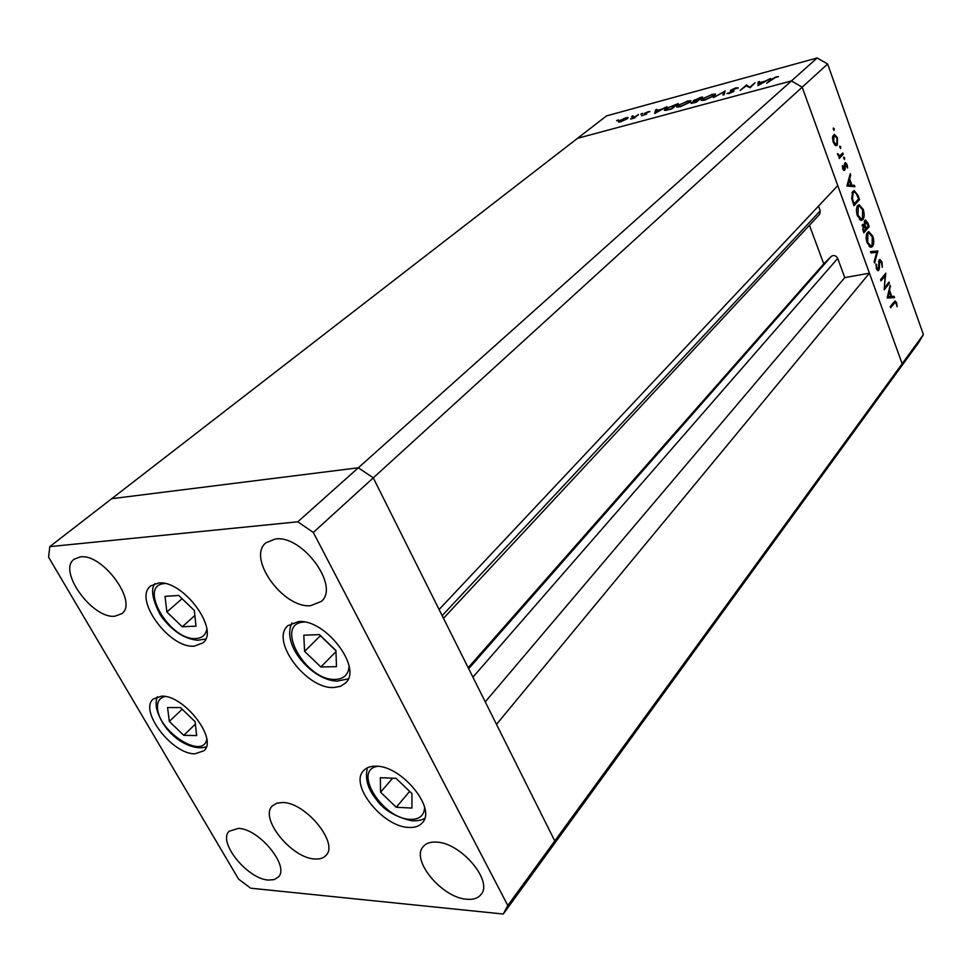 <?xml version="1.0" encoding="UTF-8"?>
<svg xmlns="http://www.w3.org/2000/svg" width="972" height="972" viewBox="0 0 972 972"><rect width="100%" height="100%" fill="white"/><g stroke="black" fill="none" stroke-linecap="round" stroke-linejoin="round"><path stroke-width="1.46" d="M503.265 914.032L507.797 905.491L313.324 532.462L297.821 521.806L49.779 546.629L48.6 557.211L238.577 879.138L250.715 888.201L503.265 914.032L550.091 849.613L554.781 840.95L373.272 477.86L439.089 609.517L837.767 185.616L802.192 87.176L791.439 80.931L577.538 138.303L606.492 115.911L817.16 57.968L827.646 63.994L923.4 334.55L918.491 342.812L897.205 372.094L902.15 363.759L869.418 273.181L496.498 724.371L554.781 840.95L550.091 849.613L897.205 372.094L902.15 363.759L923.4 334.55M313.324 532.462L373.272 477.86L358.316 467.787L373.272 477.86L827.646 63.994M507.797 905.491L902.15 363.759L802.192 87.176L791.439 80.931L358.316 467.787L111.719 498.697L577.538 138.303L791.439 80.931L817.16 57.968M818.497 206.113L820.234 210.839L819.663 214.302L443.487 618.338M809.433 225.297L823.746 263.849L831.327 256.341C833.855 254.798 835.993 255.49 837.718 258.418L844.765 277.615L869.418 273.181M844.765 277.615L485.247 701.857M823.746 263.849L468.176 667.715M750.19 86.921L755.086 82.705L750.007 87.759L746.217 85.888L740.129 90.432L746.399 85.062L750.384 87.431M730.579 90.25L735.877 87.832L738.356 87.954L731.697 89.959L734.018 90.761L733.763 91.38L729.158 93.482L726.862 93.482L732.596 91.72L730.312 90.943L730.579 90.25L730.908 91.125M725.039 90.87L724.176 94.746L722.961 95.062L723.788 91.976L713.399 97.65L725.136 91.101M711.65 94.418L715.538 94.077L714.857 95.426L705.016 100.007L701.104 100.359L701.82 98.974L711.783 94.758M687.216 101.052L690.958 100.724L690.242 102.084L680.485 106.628L676.731 106.981L677.484 105.559L687.35 101.404M666.962 106.653L654.618 113.53L655.76 109.69L656.902 109.386L656.537 110.601L661.896 109.156L666.962 106.653M618.313 119.823L616.685 120.747L618.459 120.176M627.596 118.608L620.707 121.792L618.338 122.01L618.933 120.953L625.761 117.806L628.155 117.563L627.596 118.608M633.112 115.802L631.472 116.725L633.258 116.154M638.276 114.441L634.461 118.025L630.536 119.046L638.446 114.854M642.443 113.262L640.803 114.198L642.589 113.627M646.404 114.161L641.484 115.802L645.335 114.465L644.254 113.505L648.142 111.719L649.928 111.573L645.323 113.202L646.72 113.627L646.404 114.161M665.298 108.815L678.274 103.579L671.749 108.9L665.759 110.383L664.398 110.322L665.298 108.815M699.208 97.893L702.513 96.993L696.073 102.327L691.056 103.36L694.19 101.185L693.097 101.161L693.486 100.456L699.33 98.221M770.492 78.525L757.966 85.609L758.221 81.855L759.472 81.514L759.399 82.705L765.268 81.113L770.492 78.525M775.34 77.493L766.665 83.264L770.832 79.619L776.033 76.922L778.475 76.679L775.34 77.493M884.909 287.214L889.003 282.099L889.429 283.265L884.204 289.802L885.14 275.744L880.997 280.872L880.571 279.681L885.82 273.193L884.289 287.323M879.223 259.901L879.952 259.524L881.993 261.942L882.284 267.361L881.458 262.598L879.636 261.103L879.356 268.649L878.141 270.726L876.404 268.624L876.027 263.995L876.999 268.09L878.36 269.22L879.223 259.901M877.838 250.873L874.593 263.048L874.132 261.772L876.744 252.307L870.936 252.89L870.475 251.602L877.898 251.043M872.783 236.196C874.168 240.631 874.071 244.069 872.516 246.511L870.973 247.301L867.158 242.927C865.736 238.395 865.833 234.908 867.449 232.466L868.907 231.701L872.783 236.196L872.042 236.33M863.185 209.332C864.582 213.828 864.485 217.266 862.893 219.66L861.399 220.413L857.462 215.918C856.016 211.337 856.113 207.85 857.766 205.457L859.163 204.715L863.185 209.332L862.443 209.49M854.898 186.697L846.916 186.041L850.245 173.709L850.731 175.045L849.662 178.982L851.897 185.202L854.412 185.36L854.898 186.697M834.255 128.717L834 130.455L833.356 128.025L834.255 128.717L833.15 128.984M837.269 145.314L835.288 145.411L833.186 142.216L832.482 137.635L834.365 134.294L837.524 137.854L837.269 145.314L835.75 145.666M840.719 146.784L840.464 148.534L839.832 146.116L840.719 146.784L839.626 147.051M842.846 153.005L843.295 154.244L839.14 158.533L839.31 156.65L837.487 153.637L839.614 155.739L842.846 153.005M844.668 157.816L844.401 159.554L843.781 157.148L844.668 157.816L843.574 158.059M844.753 170.27L842.748 168.861L842.408 165.641L844.279 169.055L844.364 164.001L845.373 162.591L847.086 164.572L847.56 168.035L845.3 164.086L845.215 169.14L843.89 170.465M852.821 191.387L854.267 190.621L858.009 195.396L859.515 199.612L853.999 205.724L851.642 198.41L852.821 191.387M867.862 222.965L869.162 226.598L863.744 232.843L862.614 224.374L864.327 224.605L864.788 220.425L865.53 220.037L867.862 222.965L867.109 223.123M894.556 297.626L887.169 298.04L890.145 285.282L889.635 290.567L891.749 296.484L894.106 296.351L894.556 297.626M896.063 303.41L895.176 302.389L890.656 307.735L890.231 306.569L895.127 300.943L896.609 302.802L897.132 306.69L896.063 303.41M836.88 138.012L837.524 137.854M833.94 135.983L833.709 141.705L836.127 144.403L836.819 144.05L837.014 138.376L834.608 135.655L832.676 136.287M833.065 141.863L833.709 141.705M841.157 154.742L843.295 154.244M837.524 154.026L838.168 153.868M837.682 154.73L838.326 154.584M838.386 156.042L839.735 155.727M842.384 166.273L843.064 166.115M842.627 168.46L843.259 168.326M846.418 164.73L847.086 164.572M844.34 164.304L845.3 164.086M844.34 164.985L845.033 164.827M844.498 166.953L845.154 166.807M843.089 169.614L845.215 169.14M849.832 175.239L850.731 175.045M848.775 179.176L849.662 178.982M847.997 185.822L851.897 185.202M848.07 186.029L854.412 185.36M846.94 185.968L851.083 185.154L849.321 180.245L848.058 184.972L851.083 185.154M848.434 180.44L849.321 180.245M847.159 185.166L848.058 184.972M857.608 200.013L859.515 199.612M854.121 203.865L858.519 199.017L856.417 193.72L854.376 192.019L853.258 192.614L852.432 198.543L854.121 203.865L853.38 204.023M851.703 198.689L852.432 198.543M851.909 192.906L853.258 192.614M860.439 220.158L862.893 219.66M858.191 206.672L858.009 215.225L861.313 219.052L862.456 218.457L862.638 210.013L859.333 206.088L856.915 206.939M857.268 215.371L858.009 215.225M867.376 226.95L869.162 226.598M862.237 225.03L864.327 224.605M863.27 229.356L863.865 230.996L865.615 228.991L863.488 225.358L863.27 229.356L862.553 229.501M863.124 231.142L863.865 230.996M862.055 225.771L863.051 225.577M865.882 227.545L866.161 228.347L868.178 226.026L865.663 221.422L865.044 224.957L865.882 227.545L865.141 227.691M865.432 228.493L866.161 228.347M862.091 225.54L865.044 224.957M864.205 221.847L865.226 221.64M869.952 246.997L872.516 246.511M867.875 233.681L867.692 242.21L870.9 245.94L872.078 245.309L872.261 236.876L869.053 233.061L866.635 233.924M866.975 242.356L867.692 242.21M874.107 251.76L873.877 252.586M870.596 251.93L874.047 251.59M881.24 262.088L881.993 261.942M878.7 261.274L879.636 261.103M878.591 262.331L879.283 262.197M878.579 268.794L879.356 268.649M877.68 270.581L878.809 270.374M875.954 264.821L876.744 264.676M876.27 268.223L876.999 268.09M887.849 283.545L889.429 283.265M883.524 276.036L885.14 275.744M889.805 286.691L890.607 286.546M888.833 290.713L889.635 290.567M887.934 297.031L891.749 296.484M887.958 297.116L894.106 296.351M890.328 296.982L890.631 297.845M889.319 291.867L888.153 296.679L890.984 296.521L889.319 291.867L888.529 292.001M887.363 296.812L888.153 296.679M887.278 297.14L890.984 296.521M895.832 302.936L896.609 302.802M619.395 122.071L618.933 120.953M619.966 120.674L619.516 121.464L621.315 121.318L627.001 118.086L619.966 120.674M644.497 114.125L644.254 113.505M645.42 114.161L645.153 113.493M646.246 114.283L645.943 113.542M656.355 111.221L655.76 109.69M656.428 111.002L655.991 112.46L660.644 109.848L656.428 111.002M671.348 108.645L676.536 104.417L666.367 108.536L665.674 109.69L671.482 108.973M678.092 107.127L677.484 105.559M678.565 105.268L677.97 106.373L681.105 106.094L689.148 102.388L689.719 101.307L686.597 101.586L678.565 105.268M691.675 103.421L691.396 102.704M693.777 101.222L693.486 100.456M694.142 102.485L697.714 100.359L692.501 102.388L694.275 102.813M697.641 100.007L700.751 97.832L694.579 100.152L697.641 100.007L697.945 100.784M702.428 100.529L701.82 98.974M702.926 98.67L702.367 99.764L705.623 99.472L713.74 95.73L714.286 94.661L711.042 94.952L702.926 98.67M724.444 93.713L723.788 91.976M746.836 86.229L746.399 85.062M747.189 86.423L746.654 85.001M758.877 85.147L758.221 81.855M759.375 83.094L759.278 84.528L764.004 81.842L759.375 83.094M411.958 793.614L396.041 778.317L380.344 777.722L380.562 792.192L396.212 807.258L411.921 808.084L411.958 793.614M409.649 791.402L396.212 807.258M392.688 778.183L380.562 792.192M304.613 651.374L320.845 666.974L336.494 666.646L335.911 650.462L319.411 634.607L303.774 635.202L304.613 651.374L320.371 635.761L335.923 650.705M335.96 651.653L320.845 666.974M194.327 610.489L178.714 595.459L165.009 596.346L166.88 611.983L182.25 626.77L195.992 626.15L194.327 610.489M194.862 615.507L182.25 626.77M182.068 598.691L166.88 611.983M180.452 707.567L167.573 707.543L169.322 721.431L183.757 735.33L196.66 735.561L195.105 721.674L180.452 707.567M195.372 724.104L183.757 735.33M182.177 709.232L169.322 721.431M333.773 687.52C306.508 689.318 269.997 640.548 287.87 625.689L298.38 621.606C325.255 618.642 362.945 668.129 345.51 683.024L340.431 686.341L333.773 687.52M408.884 827.439C382.944 827.075 348.96 784.744 363.577 770.65C366.383 767.552 370.526 766.07 376.006 766.191C401.558 765.547 436.683 808.51 422.419 822.677C419.43 826.188 414.91 827.767 408.884 827.439M314.721 858.981C291.454 858.227 259.123 817.999 272.342 805.934L276.704 803.212L282.743 802.52C305.694 802.398 339.021 843.283 326.021 855.36C323.518 858.154 319.752 859.357 314.721 858.981M194.935 753.798C172.226 754.515 138.583 710.508 153.321 698.977L161.388 696.195C183.805 694.567 218.372 739.303 203.865 750.797L194.935 753.798M194.157 646.161C169.274 648.579 133.018 598.813 150.672 585.946L158.387 583.03C182.943 579.519 220.219 630.099 202.893 642.929L194.157 646.161M275.295 538.986L265.964 542.765C246.609 557.709 283.314 608.776 310.724 605.653L321.295 601.425C340.164 586.456 302.328 534.673 275.295 538.986M238.359 828.387L229.21 831.23C217.327 841.825 247.459 879.113 268.442 880.061L274.213 879.611L278.32 877.072C290.033 866.489 259.087 828.594 238.359 828.387M80.287 556.895L74.176 559.192C57.36 570.54 92.194 618.982 114.842 616.224L121.792 613.684C138.364 602.409 102.668 553.177 80.287 556.895M436.416 842.104C430.414 841.752 426.003 843.271 423.185 846.648C410.536 860.001 442.163 897.97 466.803 899.246C473.328 899.817 478.078 898.225 481.043 894.471C493.387 881.021 460.704 842.517 436.416 842.104M297.821 521.806L358.316 467.787L111.719 498.697L49.779 546.629M837.718 258.418L472.914 677.192M831.327 256.341L468.674 668.712M820.234 210.839L442.163 615.665M857.243 195.566L858.009 195.396M853.039 203.063L853.781 202.905M878.664 265.721L879.296 265.611M892.563 303.58L894.094 303.325M733.24 91.769L732.803 90.59M377.841 766.313C351.876 769.654 382.531 819.092 410.305 819.372C419.224 819.603 424.011 815.702 424.643 807.647M304.43 622.044C273.229 622.748 305.39 681.299 335.376 679.404C343.76 679.027 348.341 674.714 349.118 666.488M164.863 583.577C137.149 584.524 169.541 640.973 195.907 638.531C201.957 638.167 205.59 635.093 206.805 629.309M165.106 696.511C159.359 697.799 156.869 701.93 157.622 708.94C159.517 732.548 203.452 759.934 206.757 739.23M834.292 135.728L832.725 136.104M836.127 144.403L834.571 144.767M839.614 155.739L838.374 156.03M844.036 169.177L842.979 169.407M845.458 163.976L844.34 164.219M853.926 192.116L852.08 192.517M858.835 206.198L857.061 206.562M861.313 219.052L859.479 219.429M863.282 225.395L862.079 225.638M865.444 221.47L864.23 221.713M868.907 231.701L868.288 231.822M868.543 233.171L866.805 233.511M870.9 245.94L869.077 246.293M879.879 260.909L878.724 261.128M878.02 269.402L876.841 269.609M894.981 302.426L893.244 302.705M665.674 109.69L665.942 110.358M677.97 106.373L678.262 107.102M689.828 101.586L690.071 102.23M694.36 100.59L694.628 101.295M702.367 99.764L702.647 100.505M714.396 94.94L714.639 95.596M367.428 767.771C364.804 778.426 367.671 788.851 376.03 799.045C382.932 809.445 394.753 816.662 411.484 820.72C417.17 821.048 421.569 820.271 424.691 818.375M291.965 622.991C280.847 645.104 312.595 680.522 336.98 681.105L348.195 678.93M154.937 583.662C150.478 589.226 152.397 599.858 160.672 615.568C171.825 630.731 184.158 638.944 197.693 640.244L205.651 639.029M157.403 696.73C156.176 699.123 155.86 702.853 156.443 707.956C163.624 735.998 191.46 751.769 206.271 746.848"/></g></svg>
